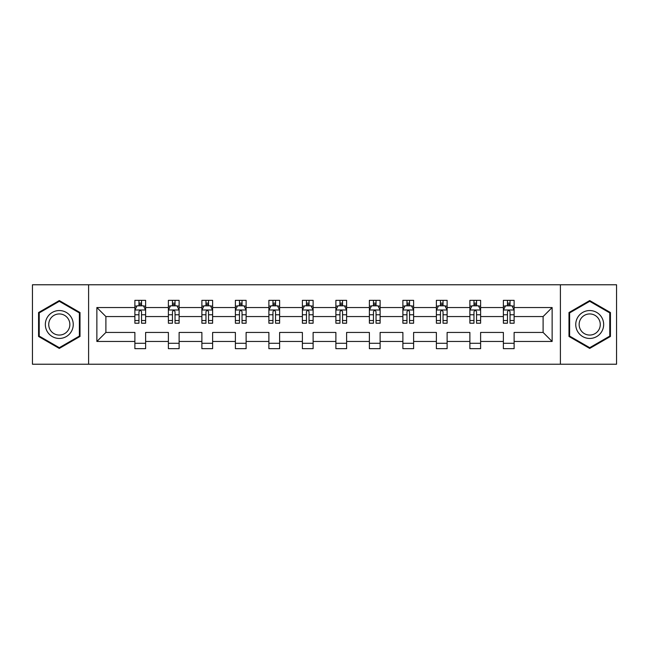 <?xml version="1.0" encoding="UTF-8"?>
<svg xmlns="http://www.w3.org/2000/svg" width="649" height="649" viewBox="0 0 649 649"><rect width="100%" height="100%" fill="white"/><g stroke="black" fill="none" stroke-linecap="round" stroke-linejoin="round"><path stroke-width="0.97" d="M560.395 364.227L616.55 364.227L616.55 284.773L560.395 284.773L560.395 364.227L88.605 364.227L88.605 284.773L32.45 284.773L32.45 364.227L88.605 364.227M514.122 341.463L514.122 332.442L543.108 332.442L552.129 341.463L514.122 341.463L514.122 348.659L503.381 348.659L503.381 341.463L480.617 341.463L480.617 348.659L469.884 348.659L469.884 341.463L447.12 341.463L447.12 348.659L436.379 348.659L436.379 341.463L413.616 341.463L413.616 348.659L402.883 348.659L402.883 341.463L380.119 341.463L380.119 348.659L369.378 348.659L369.378 341.463L346.615 341.463L346.615 348.659L335.882 348.659L335.882 341.463L313.118 341.463L313.118 348.659L302.385 348.659L302.385 341.463L279.622 341.463L279.622 348.659L268.881 348.659L268.881 341.463L246.117 341.463L246.117 348.659L235.384 348.659L235.384 341.463L212.621 341.463L212.621 348.659L201.88 348.659L201.88 341.463L179.116 341.463L179.116 348.659L168.383 348.659L168.383 341.463L145.619 341.463L145.619 348.659L134.878 348.659L134.878 341.463L96.871 341.463L96.871 307.537L134.878 307.537L134.878 300.341L145.619 300.341L145.619 307.537L168.383 307.537L168.383 300.341L179.116 300.341L179.116 307.537L201.88 307.537L201.88 300.341L212.621 300.341L212.621 307.537L235.384 307.537L235.384 300.341L246.117 300.341L246.117 307.537L268.881 307.537L268.881 300.341L279.622 300.341L279.622 307.537L302.385 307.537L302.385 300.341L313.118 300.341L313.118 307.537L335.882 307.537L335.882 300.341L346.615 300.341L346.615 307.537L369.378 307.537L369.378 300.341L380.119 300.341L380.119 307.537L402.883 307.537L402.883 300.341L413.616 300.341L413.616 307.537L436.379 307.537L436.379 300.341L447.12 300.341L447.12 307.537L469.884 307.537L469.884 300.341L480.617 300.341L480.617 307.537L503.381 307.537L503.381 300.341L514.122 300.341L514.122 307.537L552.129 307.537L552.129 341.463M560.395 284.773L88.605 284.773M503.381 307.537L503.381 316.558L480.617 316.558L480.617 307.537M480.617 341.463L480.617 332.442L503.381 332.442L503.381 341.463M469.884 307.537L469.884 316.558L447.12 316.558L447.12 307.537M447.12 341.463L447.12 332.442L469.884 332.442L469.884 341.463M436.379 307.537L436.379 316.558L413.616 316.558L413.616 307.537M413.616 341.463L413.616 332.442L436.379 332.442L436.379 341.463M402.883 307.537L402.883 316.558L380.119 316.558L380.119 307.537M380.119 341.463L380.119 332.442L402.883 332.442L402.883 341.463M369.378 307.537L369.378 316.558L346.615 316.558L346.615 307.537M346.615 341.463L346.615 332.442L369.378 332.442L369.378 341.463M335.882 307.537L335.882 316.558L313.118 316.558L313.118 307.537M313.118 341.463L313.118 332.442L335.882 332.442L335.882 341.463M302.385 307.537L302.385 316.558L279.622 316.558L279.622 307.537M279.622 341.463L279.622 332.442L302.385 332.442L302.385 341.463M268.881 307.537L268.881 316.558L246.117 316.558L246.117 307.537M246.117 341.463L246.117 332.442L268.881 332.442L268.881 341.463M235.384 307.537L235.384 316.558L212.621 316.558L212.621 307.537M212.621 341.463L212.621 332.442L235.384 332.442L235.384 341.463M201.88 307.537L201.88 316.558L179.116 316.558L179.116 307.537M179.116 341.463L179.116 332.442L201.88 332.442L201.88 341.463M168.383 307.537L168.383 316.558L145.619 316.558L145.619 307.537M145.619 341.463L145.619 332.442L168.383 332.442L168.383 341.463M134.878 307.537L134.878 316.558L105.892 316.558L105.892 332.442L134.878 332.442L134.878 341.463M96.871 307.537L105.892 316.558M543.108 332.442L543.108 316.558L514.122 316.558L514.122 307.537M507.461 305.711L510.041 305.711M473.965 305.711L476.536 305.711M440.46 305.711L443.04 305.711M406.964 305.711L409.535 305.711M373.459 305.711L376.039 305.711M339.962 305.711L342.542 305.711M306.458 305.711L309.038 305.711M272.961 305.711L275.541 305.711M239.465 305.711L242.036 305.711M205.96 305.711L208.54 305.711M172.464 305.711L175.035 305.711M138.959 305.711L141.539 305.711M134.878 343.289L145.619 343.289M168.383 343.289L179.116 343.289M201.88 343.289L212.621 343.289M235.384 343.289L246.117 343.289M268.881 343.289L279.622 343.289M302.385 343.289L313.118 343.289M335.882 343.289L346.615 343.289M369.378 343.289L380.119 343.289M402.883 343.289L413.616 343.289M436.379 343.289L447.12 343.289M469.884 343.289L480.617 343.289M503.381 343.289L514.122 343.289M105.892 332.442L96.871 341.463M552.129 307.537L543.108 316.558M80.014 312.534L59.294 300.568L38.567 312.534L38.567 336.466L59.294 348.432L80.014 336.466L80.014 312.534M568.986 312.534L568.986 336.466L589.706 348.432L610.433 336.466L610.433 312.534L589.706 300.568L568.986 312.534M141.539 303.132L138.959 303.132M136.898 306.077L134.878 306.077L134.878 300.341L138.959 300.341L134.878 300.341M134.878 320.517L134.878 323.21L138.959 323.21L138.959 320.517L134.878 320.517L134.878 316.558M145.619 316.558L145.619 323.21L141.539 323.21L141.539 311.723C140.679 310.068 139.819 310.068 138.959 311.723L138.959 320.517M143.599 306.077L145.619 306.077L145.619 300.341L141.539 300.341L145.619 300.341M145.619 310.108L143.47 305.817L137.028 305.817L134.878 310.108M138.959 305.817L138.959 300.341M141.539 300.341L141.539 305.817M175.035 303.132L172.464 303.132M170.403 306.077L168.383 306.077L168.383 300.341L172.464 300.341L168.383 300.341M168.383 320.517L168.383 323.21L172.464 323.21L172.464 320.517L168.383 320.517L168.383 316.558M179.116 316.558L179.116 323.21L175.035 323.21L175.035 311.723C174.183 310.068 173.324 310.068 172.464 311.723L172.464 320.517M177.104 306.077L179.116 306.077L179.116 300.341L175.035 300.341L179.116 300.341M179.116 310.108L176.974 305.817L170.533 305.817L168.383 310.108M172.464 305.817L172.464 300.341M175.035 300.341L175.035 305.817M208.54 303.132L205.96 303.132M203.9 306.077L201.88 306.077L201.88 300.341L205.96 300.341L201.88 300.341M201.88 320.517L201.88 323.21L205.96 323.21L205.96 320.517L201.88 320.517L201.88 316.558M212.621 316.558L212.621 323.21L208.54 323.21L208.54 311.723C207.68 310.068 206.82 310.068 205.96 311.723L205.96 320.517M210.601 306.077L212.621 306.077L212.621 300.341L208.54 300.341L212.621 300.341M212.621 310.108L210.471 305.817L204.029 305.817L201.88 310.108M205.96 305.817L205.96 300.341M208.54 300.341L208.54 305.817M47.207 317.523A13.962 13.962 0 0 0 52.318 336.588A13.962 13.962 0 0 0 71.382 331.477A13.962 13.962 0 0 0 66.271 312.412A13.962 13.962 0 0 0 47.207 317.523M50.143 319.219A10.571 10.571 0 0 0 54.005 333.651A10.571 10.571 0 0 0 68.445 329.781A10.571 10.571 0 0 0 64.575 315.349A10.571 10.571 0 0 0 50.143 319.219M79.373 312.907L79.373 336.093L59.294 347.686L39.216 336.093L39.216 312.907L59.294 301.314L79.373 312.907M577.618 317.523A13.962 13.962 0 0 0 582.729 336.588A13.962 13.962 0 0 0 601.793 331.477A13.962 13.962 0 0 0 596.682 312.412A13.962 13.962 0 0 0 577.618 317.523M580.555 319.219A10.571 10.571 0 0 0 584.424 333.651A10.571 10.571 0 0 0 598.857 329.781A10.571 10.571 0 0 0 594.995 315.349A10.571 10.571 0 0 0 580.555 319.219M609.784 312.907L609.784 336.093L589.706 347.686L569.627 336.093L569.627 312.907L589.706 301.314L609.784 312.907M242.036 303.132L239.465 303.132M237.404 306.077L235.384 306.077L235.384 300.341L239.465 300.341L235.384 300.341M235.384 320.517L235.384 323.21L239.465 323.21L239.465 320.517L235.384 320.517L235.384 316.558M246.117 316.558L246.117 323.21L242.036 323.21L242.036 311.723C241.185 310.068 240.325 310.068 239.465 311.723L239.465 320.517M244.097 306.077L246.117 306.077L246.117 300.341L242.036 300.341L246.117 300.341M246.117 310.108L243.975 305.817L237.526 305.817L235.384 310.108M239.465 305.817L239.465 300.341M242.036 300.341L242.036 305.817M275.541 303.132L272.961 303.132M270.901 306.077L268.881 306.077L268.881 300.341L272.961 300.341L268.881 300.341M268.881 320.517L268.881 323.21L272.961 323.21L272.961 320.517L268.881 320.517L268.881 316.558M279.622 316.558L279.622 323.21L275.541 323.21L275.541 311.723C274.681 310.068 273.821 310.068 272.961 311.723L272.961 320.517M277.602 306.077L279.622 306.077L279.622 300.341L275.541 300.341L279.622 300.341M279.622 310.108L277.472 305.817L271.031 305.817L268.881 310.108M272.961 305.817L272.961 300.341M275.541 300.341L275.541 305.817M309.038 303.132L306.458 303.132M304.397 306.077L302.385 306.077L302.385 300.341L306.458 300.341L302.385 300.341M302.385 320.517L302.385 323.21L306.458 323.21L306.458 320.517L302.385 320.517L302.385 316.558M313.118 316.558L313.118 323.21L309.038 323.21L309.038 311.723C308.178 310.068 307.318 310.068 306.458 311.723L306.458 320.517M311.098 306.077L313.118 306.077L313.118 300.341L309.038 300.341L313.118 300.341M313.118 310.108L310.968 305.817L304.527 305.817L302.385 310.108M306.458 305.817L306.458 300.341M309.038 300.341L309.038 305.817M342.542 303.132L339.962 303.132M337.902 306.077L335.882 306.077L335.882 300.341L339.962 300.341L335.882 300.341M335.882 320.517L335.882 323.21L339.962 323.21L339.962 320.517L335.882 320.517L335.882 316.558M346.615 316.558L346.615 323.21L342.542 323.21L342.542 311.723C341.682 310.068 340.822 310.068 339.962 311.723L339.962 320.517M344.603 306.077L346.615 306.077L346.615 300.341L342.542 300.341L346.615 300.341M346.615 310.108L344.473 305.817L338.032 305.817L335.882 310.108M339.962 305.817L339.962 300.341M342.542 300.341L342.542 305.817M376.039 303.132L373.459 303.132M371.398 306.077L369.378 306.077L369.378 300.341L373.459 300.341L369.378 300.341M369.378 320.517L369.378 323.21L373.459 323.21L373.459 320.517L369.378 320.517L369.378 316.558M380.119 316.558L380.119 323.21L376.039 323.21L376.039 311.723C375.179 310.068 374.319 310.068 373.459 311.723L373.459 320.517M378.099 306.077L380.119 306.077L380.119 300.341L376.039 300.341L380.119 300.341M380.119 310.108L377.969 305.817L371.528 305.817L369.378 310.108M373.459 305.817L373.459 300.341M376.039 300.341L376.039 305.817M409.535 303.132L406.964 303.132M404.903 306.077L402.883 306.077L402.883 300.341L406.964 300.341L402.883 300.341M402.883 320.517L402.883 323.21L406.964 323.21L406.964 320.517L402.883 320.517L402.883 316.558M413.616 316.558L413.616 323.21L409.535 323.21L409.535 311.723C408.683 310.068 407.823 310.068 406.964 311.723L406.964 320.517M411.596 306.077L413.616 306.077L413.616 300.341L409.535 300.341L413.616 300.341M413.616 310.108L411.474 305.817L405.025 305.817L402.883 310.108M406.964 305.817L406.964 300.341M409.535 300.341L409.535 305.817M443.04 303.132L440.46 303.132M438.399 306.077L436.379 306.077L436.379 300.341L440.46 300.341L436.379 300.341M436.379 320.517L436.379 323.21L440.46 323.21L440.46 320.517L436.379 320.517L436.379 316.558M447.12 316.558L447.12 323.21L443.04 323.21L443.04 311.723C442.18 310.068 441.32 310.068 440.46 311.723L440.46 320.517M445.1 306.077L447.12 306.077L447.12 300.341L443.04 300.341L447.12 300.341M447.12 310.108L444.971 305.817L438.529 305.817L436.379 310.108M440.46 305.817L440.46 300.341M443.04 300.341L443.04 305.817M476.536 303.132L473.965 303.132M471.896 306.077L469.884 306.077L469.884 300.341L473.965 300.341L469.884 300.341M469.884 320.517L469.884 323.21L473.965 323.21L473.965 320.517L469.884 320.517L469.884 316.558M480.617 316.558L480.617 323.21L476.536 323.21L476.536 311.723C475.676 310.068 474.825 310.068 473.965 311.723L473.965 320.517M478.597 306.077L480.617 306.077L480.617 300.341L476.536 300.341L480.617 300.341M480.617 310.108L478.467 305.817L472.026 305.817L469.884 310.108M473.965 305.817L473.965 300.341M476.536 300.341L476.536 305.817M510.041 303.132L507.461 303.132M505.401 306.077L503.381 306.077L503.381 300.341L507.461 300.341L503.381 300.341M503.381 320.517L503.381 323.21L507.461 323.21L507.461 320.517L503.381 320.517L503.381 316.558M514.122 316.558L514.122 323.21L510.041 323.21L510.041 311.723C509.181 310.068 508.321 310.068 507.461 311.723L507.461 320.517M512.102 306.077L514.122 306.077L514.122 300.341L510.041 300.341L514.122 300.341M514.122 310.108L511.972 305.817L505.53 305.817L503.381 310.108M507.461 305.817L507.461 300.341M510.041 300.341L510.041 305.817M145.563 310.003L134.935 310.003M145.619 320.517L141.539 320.517M138.959 314.765L134.878 314.765M145.619 314.765L141.539 314.765M141.539 304.503L138.959 304.503M179.067 310.003L168.432 310.003M179.116 320.517L175.035 320.517M172.464 314.765L168.383 314.765M179.116 314.765L175.035 314.765M175.035 304.503L172.464 304.503M212.564 310.003L201.936 310.003M212.621 320.517L208.54 320.517M205.96 314.765L201.88 314.765M212.621 314.765L208.54 314.765M208.54 304.503L205.96 304.503M246.068 310.003L235.433 310.003M246.117 320.517L242.036 320.517M239.465 314.765L235.384 314.765M246.117 314.765L242.036 314.765M242.036 304.503L239.465 304.503M279.565 310.003L268.937 310.003M279.622 320.517L275.541 320.517M272.961 314.765L268.881 314.765M279.622 314.765L275.541 314.765M275.541 304.503L272.961 304.503M313.061 310.003L302.434 310.003M313.118 320.517L309.038 320.517M306.458 314.765L302.385 314.765M313.118 314.765L309.038 314.765M309.038 304.503L306.458 304.503M346.566 310.003L335.939 310.003M346.615 320.517L342.542 320.517M339.962 314.765L335.882 314.765M346.615 314.765L342.542 314.765M342.542 304.503L339.962 304.503M380.063 310.003L369.435 310.003M380.119 320.517L376.039 320.517M373.459 314.765L369.378 314.765M380.119 314.765L376.039 314.765M376.039 304.503L373.459 304.503M413.567 310.003L402.932 310.003M413.616 320.517L409.535 320.517M406.964 314.765L402.883 314.765M413.616 314.765L409.535 314.765M409.535 304.503L406.964 304.503M447.064 310.003L436.436 310.003M447.12 320.517L443.04 320.517M440.46 314.765L436.379 314.765M447.12 314.765L443.04 314.765M443.04 304.503L440.46 304.503M480.56 310.003L469.933 310.003M480.617 320.517L476.536 320.517M473.965 314.765L469.884 314.765M480.617 314.765L476.536 314.765M476.536 304.503L473.965 304.503M514.065 310.003L503.437 310.003M514.122 320.517L510.041 320.517M507.461 314.765L503.381 314.765M514.122 314.765L510.041 314.765M510.041 304.503L507.461 304.503"/></g></svg>
